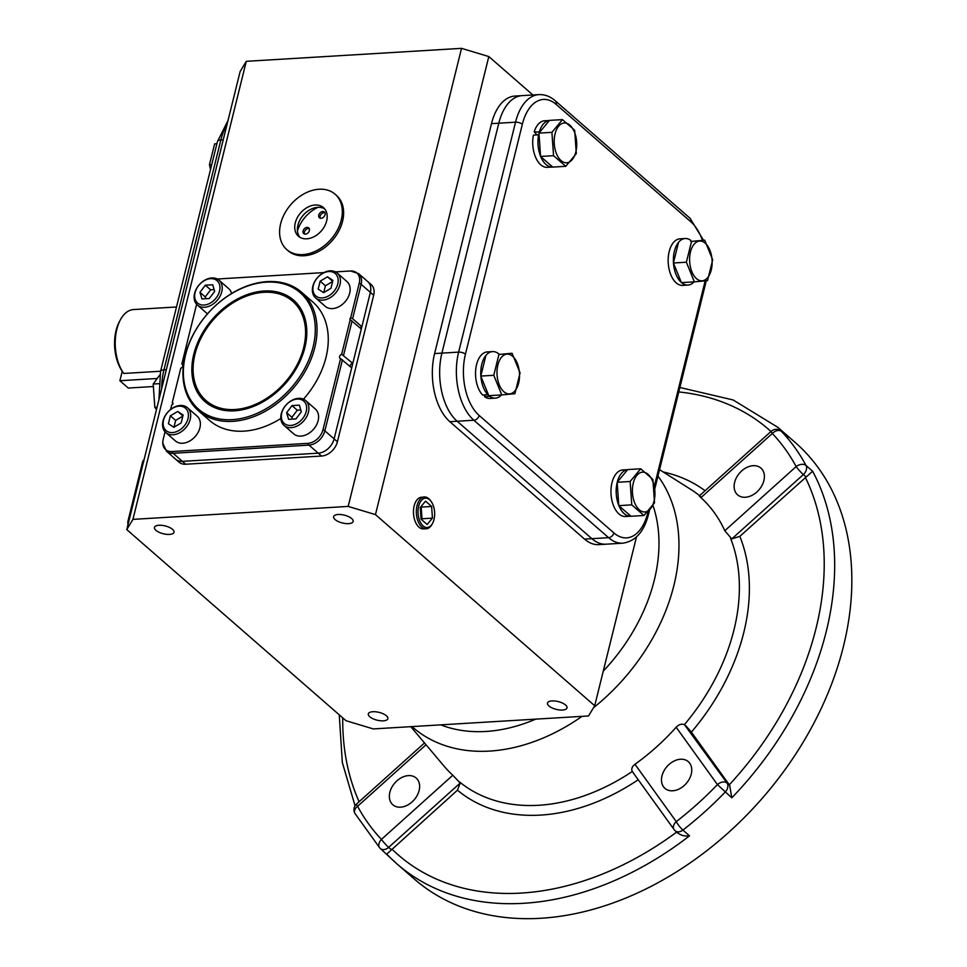 <?xml version="1.0" encoding="UTF-8"?>
<svg xmlns="http://www.w3.org/2000/svg" width="967" height="967" viewBox="0 0 967 967"><rect width="100%" height="100%" fill="white"/><g stroke="black" fill="none" stroke-linecap="round" stroke-linejoin="round"><path stroke-width="1.45" d="M386.389 715.773A10.057 4.025 -166.1 0 0 375.837 711.797A10.057 4.025 -166.1 0 0 368.33 713.864A10.057 4.025 -166.1 0 0 369.805 716.777A10.057 4.025 -166.1 0 0 380.357 720.753A10.057 4.025 -166.1 0 0 387.864 718.686A10.057 4.025 -166.1 0 0 386.389 715.773M565.538 704.979A10.057 4.025 -166.1 0 0 554.973 701.002A10.057 4.025 -166.1 0 0 547.479 703.069A10.057 4.025 -166.1 0 0 548.942 705.983A10.057 4.025 -166.1 0 0 559.494 709.971A10.057 4.025 -166.1 0 0 567 707.904A10.057 4.025 -166.1 0 0 565.538 704.979M351.674 518.554A10.057 4.025 -166.1 0 0 341.121 514.577A10.057 4.025 -166.1 0 0 333.627 516.644A10.057 4.025 -166.1 0 0 335.09 519.557A10.057 4.025 -166.1 0 0 345.642 523.546A10.057 4.025 -166.1 0 0 353.148 521.467A10.057 4.025 -166.1 0 0 351.674 518.554M172.537 529.348A10.057 4.025 -166.1 0 0 161.985 525.359A10.057 4.025 -166.1 0 0 154.478 527.426A10.057 4.025 -166.1 0 0 155.953 530.351A10.057 4.025 -166.1 0 0 166.505 534.328A10.057 4.025 -166.1 0 0 174.012 532.261A10.057 4.025 -166.1 0 0 172.537 529.348M322.99 429.711A5.065 2.031 13.9 0 1 324.864 430.835L334.111 438.897L351.686 367.883L340.577 358.624L322.99 429.711A14.529 10.492 131.1 0 1 307.808 443.357L171.969 451.541A5.065 2.853 86.6 0 0 173.141 453.293L182.388 461.356A15.206 10.988 131.1 0 1 175.74 459.289A15.206 10.988 -48.9 0 0 182.388 461.356L318.228 453.172A15.206 10.988 -48.9 0 0 334.111 438.897A15.206 10.988 131.1 0 1 318.228 453.172L308.981 445.11L173.141 453.293A15.206 10.988 131.1 0 1 166.493 451.238L162.782 443.188A14.529 10.492 131.1 0 1 163.193 439.344L165.055 431.814M185.688 464.233L321.527 456.049L318.228 453.172L182.388 461.356L185.688 464.233A15.206 10.988 131.1 0 1 179.04 462.166L166.493 451.238M360.51 328.297A1.269 0.919 131.1 0 1 361.863 326.749L370.373 292.372A15.206 10.988 -48.9 0 0 367.823 281.663A15.206 10.988 131.1 0 1 370.373 292.372L334.111 438.897L337.41 441.774A15.206 10.988 131.1 0 1 321.527 456.049M337.41 441.774L373.673 295.249L361.126 284.31L352.617 318.687L350.695 317.744A1.269 0.919 -48.9 0 0 350.223 319.642L361.307 328.998L352.798 363.374L341.653 354.285A2.538 1.825 131.1 0 0 339.719 356.158A2.538 1.825 131.1 0 0 340.009 358.334A2.538 1.825 131.1 0 0 340.577 358.624M350.513 270.99L335.489 271.896L350.465 270.99A5.065 2.853 86.6 0 1 350.513 270.99L358.588 273.601L371.135 284.54A15.206 10.988 131.1 0 1 373.673 295.249M126.774 529.59L132.926 519.376L246.283 61.32L240.13 71.534L126.774 529.59L346.017 720.717L373.298 728.925L588.552 715.955L594.705 705.741L636.467 536.975M127.995 524.67A5.065 2.853 -93.4 0 1 128.031 520.875L142.524 462.262A5.065 2.853 -93.4 0 1 144.047 459.772M132.926 519.376L348.18 506.406L375.462 514.613L594.705 705.741M348.18 506.406L461.537 48.35L488.818 56.557L375.462 514.613M622.796 543.188A50.683 28.563 -93.4 0 1 608.594 537.676L473.878 420.234A5.065 3.663 -48.9 0 0 479.173 415.472L613.888 532.914A45.618 25.71 86.6 0 0 647.709 513.054A5.065 2.031 -166.1 0 1 648.446 514.529C644.07 531.729 635.512 541.278 622.796 543.188L598.766 544.626A50.683 28.563 -93.4 0 1 584.564 539.115L591.877 538.679A50.683 28.563 -93.4 0 0 606.079 544.191A50.683 28.563 -93.4 0 1 591.877 538.679L457.161 421.237A50.683 28.563 -93.4 0 1 441.907 353.124L498.803 123.196A50.683 28.563 -93.4 0 1 522.168 95.624L514.855 96.071A50.683 28.563 -93.4 0 0 491.49 123.643L434.594 353.571L441.907 353.124L498.803 123.196A50.683 28.563 -93.4 0 1 522.168 95.624L538.885 94.621A50.683 28.563 -93.4 0 0 515.52 122.193L491.49 123.643M584.564 539.115L449.848 421.685A50.683 28.563 -93.4 0 1 434.594 353.571M422.748 497.352A15.823 8.921 86.6 0 0 414.166 505.874A15.823 8.921 86.6 0 0 415.629 522.482A15.823 8.921 86.6 0 0 424.634 528.623M488.818 56.557L532.902 94.984M246.283 61.32L461.537 48.35M176.502 306.974L133.531 309.561A36.214 20.404 86.6 0 0 120.222 320.113A36.214 20.404 86.6 0 0 116.838 329.263A36.214 20.404 86.6 0 0 123.401 372.984A36.214 20.404 86.6 0 0 123.74 373.467L160.595 371.243M152.931 386.558L128.273 388.045L119.884 380.732L122.229 371.28A33.676 18.977 -93.4 0 1 122.168 371.207A33.676 18.977 -93.4 0 1 116.064 330.545A33.676 18.977 -93.4 0 1 119.207 322.035L120.222 320.113M419.122 790.523A17.744 12.813 -48.9 0 0 416.148 778.024A17.744 12.813 -48.9 0 0 401.245 777.782A17.744 12.813 -48.9 0 0 389.858 792.287A17.744 12.813 -48.9 0 0 392.832 804.774A17.744 12.813 -48.9 0 0 407.723 805.015A17.744 12.813 -48.9 0 0 419.122 790.523M787.053 436.262L788.153 437.229A289.677 209.295 131.1 0 0 777.794 427.293L794.959 442.257A289.677 209.295 131.1 0 1 843.478 646.234A289.677 209.295 131.1 0 1 657.5 882.98A289.677 209.295 131.1 0 1 414.251 878.979L397.086 864.002A289.677 209.295 131.1 0 1 386.764 854.103L457.464 790.184L460.207 783.028L388.649 847.37L391.309 849.691M410.782 726.664L444.01 766.094A186.196 134.534 -48.9 0 0 452.798 775.244L460.207 783.028M633.192 772.609L632.285 771.485C631.137 768.958 632.031 766.565 634.968 764.268A186.196 134.534 -48.9 0 0 676.163 727.244C678.846 724.476 681.59 723.606 684.418 724.621L727.027 783.016L729.686 785.337L691.381 732.128L685.615 725.492M691.248 774.132A17.744 12.813 -48.9 0 0 688.274 761.633A17.744 12.813 -48.9 0 0 673.383 761.392A17.744 12.813 -48.9 0 0 661.984 775.897A17.744 12.813 -48.9 0 0 664.958 788.383A17.744 12.813 -48.9 0 0 679.849 788.625A17.744 12.813 -48.9 0 0 691.248 774.132M763.882 480.599A17.744 12.813 -48.9 0 0 760.92 468.101A17.744 12.813 -48.9 0 0 746.016 467.859A17.744 12.813 -48.9 0 0 734.63 482.364A17.744 12.813 -48.9 0 0 737.603 494.85A17.744 12.813 -48.9 0 0 752.495 495.092A17.744 12.813 -48.9 0 0 763.882 480.599M731.789 538.897L724.791 530.738L796.143 466.59A7.603 0.882 48 0 0 803.359 474.567L731.789 538.897L739.828 536.359L812.618 471.231A289.677 209.295 131.1 0 1 826.314 631.258A289.677 209.295 131.1 0 1 731.801 797.811L729.686 785.337M806.031 476.888L803.359 474.567A7.603 5.488 -48.9 0 0 806.019 465.465A7.603 5.077 -28.2 0 0 796.143 466.59A282.074 203.807 -48.9 0 0 772.319 433.482A7.603 0.882 -132 0 1 771.195 431.282L699.346 495.878M724.791 530.738A186.196 134.534 -48.9 0 0 700.954 497.63C699.02 495.866 698.827 495.43 700.374 496.325M700.954 497.63L772.319 433.482A7.603 5.246 -43.5 0 1 781.541 431.463A7.603 5.488 -48.9 0 0 781.276 431.209A7.603 7.603 0 0 0 771.195 431.282M426.036 744.771L357.597 806.285A7.603 0.882 -132 0 1 356.485 804.085L424.501 742.946M452.798 775.244L381.433 839.392A282.074 203.807 -48.9 0 1 357.597 806.285A7.603 5.077 151.8 0 0 354.865 813.332L379.874 848.083A7.603 5.246 136.5 0 0 380.128 848.325A7.603 5.488 -48.9 0 0 380.394 848.579A7.603 5.488 -48.9 0 0 383.718 849.606A7.603 5.488 -48.9 0 0 388.649 847.37A7.603 0.882 48 0 1 381.433 839.392A7.603 5.246 136.5 0 0 379.874 848.083A7.603 7.603 0 0 0 380.394 848.579L397.086 864.002A289.677 209.295 131.1 0 0 689.507 835.839C684.684 836.491 680.611 835.367 677.275 832.466M634.968 764.268L676.259 821.636A7.603 5.186 144.3 0 0 674.047 829.529L632.515 771.823M731.801 797.811L717.441 784.612A282.074 203.807 -48.9 0 1 676.259 821.636A7.603 1.39 52.2 0 0 682.895 830.085L689.507 835.839M676.163 727.244L717.441 784.612A7.603 5.186 -35.7 0 1 727.027 783.016A7.603 5.488 -48.9 0 1 725.202 792.058A289.677 209.295 131.1 0 1 682.895 830.085A7.603 5.488 -48.9 0 1 678.544 831.85A7.603 5.488 -48.9 0 1 675.22 830.822A7.603 5.488 -48.9 0 1 674.603 830.133M198.368 410.697A78.569 56.763 131.1 0 1 185.205 355.385A78.569 56.763 131.1 0 1 235.646 291.176A78.569 56.763 131.1 0 1 301.619 292.264A78.569 56.763 131.1 0 1 314.783 347.576A78.569 56.763 131.1 0 1 264.342 411.785A78.569 56.763 131.1 0 1 198.368 410.697L209.597 420.488A78.569 56.763 -48.9 0 0 280.817 418.506M303.469 399.19A78.569 56.763 -48.9 0 0 326 357.367A78.569 56.763 -48.9 0 0 312.849 302.042L301.619 292.264M185.591 354.744A77.3 55.844 -48.9 0 0 232.322 419.654A77.3 55.844 -48.9 0 0 313.066 347.068A77.3 55.844 -48.9 0 0 266.348 282.146A77.3 55.844 -48.9 0 0 185.591 354.744M193.787 354.248A67.352 48.664 131.1 0 1 255.542 292.203A67.352 48.664 131.1 0 1 306.769 329.711A67.352 48.664 131.1 0 1 304.871 347.564A67.352 48.664 131.1 0 1 236.166 410.685A67.352 48.664 131.1 0 1 193.787 354.248M306.793 330.521A65.889 47.613 -48.9 0 0 293.279 301.813M206.696 401.136A65.889 47.613 -48.9 0 0 236.975 410.612M170.579 409.5L171.703 404.919A1.269 0.919 -48.9 0 0 172.259 402.671L172.984 404.025M172.259 402.671L180.781 368.246A2.538 1.825 131.1 0 0 182.727 366.372A2.538 1.825 131.1 0 0 182.425 364.208A2.538 1.825 131.1 0 0 181.856 363.906L182.92 365.248M171.969 451.541A14.529 10.492 131.1 0 1 162.782 443.188M352.061 320.935L343.551 355.312M352.798 363.374A2.538 1.825 -48.9 0 0 350.09 366.493M342.439 359.821L324.864 430.835A15.206 10.988 131.1 0 1 308.981 445.11A5.065 2.853 86.6 0 1 307.808 443.357M181.856 363.906L196.615 304.291M217.273 279.016L323.86 272.597L217.273 279.016M350.465 270.99A14.529 10.492 131.1 0 1 359.253 283.186A5.065 2.031 13.9 0 1 361.126 284.31A15.206 10.988 131.1 0 0 358.588 273.601M359.253 283.186L350.695 317.744M352 321.201L350.223 319.654L341.653 354.285M361.863 326.749L352.617 318.687M613.888 532.914A5.065 3.663 -48.9 0 1 608.594 537.676L591.877 538.679L457.161 421.237A50.683 28.563 -93.4 0 1 441.907 353.124L458.624 352.121L515.52 122.193A5.065 2.031 -166.1 0 1 522.349 124.235L465.441 354.176A5.065 2.031 -166.1 0 0 458.624 352.121A50.683 28.563 -93.4 0 0 473.878 420.234L449.848 421.685M194.996 354.176A65.889 47.613 -48.9 0 0 206.031 400.58A65.889 47.613 -48.9 0 0 261.368 401.486A65.889 47.613 -48.9 0 0 303.662 347.637A65.889 47.613 -48.9 0 0 292.626 301.233A65.889 47.613 -48.9 0 0 237.302 300.326A65.889 47.613 -48.9 0 0 194.996 354.176M306.213 411.519A14.831 10.71 131.1 0 1 290.716 425.444A14.831 10.71 131.1 0 1 281.76 412.994A14.831 10.71 131.1 0 1 297.244 399.069A14.831 10.71 131.1 0 1 306.213 411.519M308.425 412.184A16.475 11.906 131.1 0 1 297.848 425.649A16.475 11.906 131.1 0 1 284.02 425.42A16.475 11.906 131.1 0 1 281.252 413.816A16.475 11.906 131.1 0 1 291.829 400.362A16.475 11.906 131.1 0 1 305.669 400.58A16.475 11.906 131.1 0 1 308.425 412.184M305.669 400.58L315.375 409.053A16.475 11.906 131.1 0 1 318.131 420.645A16.475 11.906 131.1 0 1 307.554 434.11A16.475 11.906 131.1 0 1 293.726 433.881L284.02 425.42M300.797 409.996L297.292 410.213L291.913 417.297L292.445 419.11M301.341 411.809L299.359 405.161L292.01 405.608L286.631 412.691L288.601 419.34L295.962 418.904L301.341 411.809M291.913 417.297L286.631 412.691M297.292 410.213L292.01 405.608M512.643 356.291A19.932 11.229 -93.4 0 1 518.638 383.065A19.932 11.229 -93.4 0 1 503.867 391.732A19.932 11.229 -93.4 0 1 497.872 364.958A19.932 11.229 -93.4 0 1 512.643 356.291M501.764 394.911L514.903 393.714L520.065 372.887L512.075 353.269L498.924 354.466L493.774 375.293L501.764 394.911L488.794 395.696L480.804 376.078L493.774 375.293M498.924 354.466L512.075 353.269M485.954 355.252L480.804 376.078M488.093 393.992L487.876 394.717A23.317 13.139 -93.4 0 1 480.865 376.236M480.841 375.909A23.317 13.139 -93.4 0 1 485.905 355.421M486.063 355.24A23.317 13.139 -93.4 0 1 492.541 351.601A23.317 13.139 -93.4 0 1 498.984 354.055M501.45 394.935A23.317 13.139 -93.4 0 1 495.346 398.15A23.317 13.139 -93.4 0 1 489.773 396.385L489.918 395.624M492.541 351.601L487.32 351.915A23.317 13.139 -93.4 0 0 475.752 369.237A23.317 13.139 -93.4 0 0 482.642 395.032L487.876 394.717M495.346 398.15L490.124 398.464A23.317 13.139 -93.4 0 1 484.552 396.7L489.773 396.385M484.902 394.899L484.552 396.7M418.687 506.152A14.698 8.28 86.6 0 0 421.95 524.694A14.698 8.28 86.6 0 0 432.636 523.22A14.698 8.28 86.6 0 0 434.002 519.509A14.698 8.28 86.6 0 0 431.342 501.752A14.698 8.28 86.6 0 0 418.687 506.152M432.636 523.22L432.14 524.15A15.931 8.981 -93.4 0 1 426.109 528.792A15.931 8.981 -93.4 0 1 417.031 505.644A15.931 8.981 -93.4 0 1 424.187 497.002A15.931 8.981 -93.4 0 1 430.738 500.894L431.342 501.752M432.442 518.143L431.62 506.466L425.528 501.148L420.246 507.506L421.068 519.182L427.16 524.501L432.442 518.143L421.999 518.771L421.177 507.095L431.62 506.466M421.407 519.484L421.999 518.771M297.437 230.895A29.784 21.516 131.1 0 1 301.329 222.374A29.784 21.516 131.1 0 1 318.01 207.301M304.52 234.05A3.808 2.744 131.1 0 1 304.968 230.787A3.808 2.744 131.1 0 1 309.247 228.611M303.65 229.638A3.808 2.744 131.1 0 1 308.715 227.886A3.808 2.744 131.1 0 1 308.799 231.875A3.808 2.744 131.1 0 1 303.723 233.627A3.808 2.744 131.1 0 1 303.65 229.638M320.21 218.204A3.808 2.744 131.1 0 1 320.657 214.94A3.808 2.744 131.1 0 1 324.948 212.776M319.34 213.792A3.808 2.744 131.1 0 1 324.416 212.051A3.808 2.744 131.1 0 1 324.501 216.028A3.808 2.744 131.1 0 1 319.424 217.78A3.808 2.744 131.1 0 1 319.34 213.792M299.891 237.278A19.014 13.731 131.1 0 1 300.713 218.639A19.014 13.731 131.1 0 1 324.67 208.86M298.066 216.33A19.014 13.731 131.1 0 1 323.449 207.591A19.014 13.731 131.1 0 1 323.848 227.499A19.014 13.731 131.1 0 1 298.465 236.238A19.014 13.731 131.1 0 1 298.066 216.33M335.875 232.709A36.746 26.556 131.1 0 1 286.812 249.619A36.746 26.556 131.1 0 1 286.039 211.12A36.746 26.556 131.1 0 1 335.102 194.21A36.746 26.556 131.1 0 1 335.875 232.709M335.102 194.21L336.431 195.37A36.746 26.556 131.1 0 1 337.193 233.857A36.746 26.556 131.1 0 1 288.13 250.767L286.812 249.619M119.884 380.732L156.654 378.52M210.516 169.527L209.452 164.741L214.614 143.914L216.91 143.672M211.737 164.595L209.452 164.741M216.886 143.781L214.614 143.914M156.497 409.512L154.841 407.385L153.197 384.032L159.76 375.015M157.053 407.252L154.841 407.385M158.612 383.706L153.197 384.032M630.895 516.185A23.317 13.139 -93.4 0 1 630.762 516.197A23.317 13.139 -93.4 0 1 618.892 505.729M618.783 505.451A23.317 13.139 -93.4 0 1 617.176 482.485M617.248 482.182A23.317 13.139 -93.4 0 1 627.631 469.672L622.736 469.962A23.317 13.139 -93.4 0 0 611.023 494.028A23.317 13.139 -93.4 0 0 625.54 516.511L630.762 516.197M694.064 281.856A23.317 13.139 -93.4 0 1 687.96 285.072A23.317 13.139 -93.4 0 1 681.517 282.618M681.336 282.461A23.317 13.139 -93.4 0 1 673.479 263.157M673.455 262.831A23.317 13.139 -93.4 0 1 678.52 242.342M678.677 242.161A23.317 13.139 -93.4 0 1 685.156 238.523A23.317 13.139 -93.4 0 1 690.716 240.287L690.571 241.073M687.96 285.072L682.738 285.386A23.317 13.139 -93.4 0 1 668.221 262.903A23.317 13.139 -93.4 0 1 679.934 238.837L685.156 238.523M539.429 131.56A23.317 13.139 -93.4 0 1 549.413 120.5L544.518 120.79A23.317 13.139 -93.4 0 0 534.207 131.875L539.864 132.008M552.677 167.013A23.317 13.139 -93.4 0 1 552.544 167.025A23.317 13.139 -93.4 0 1 540.674 156.545M540.565 156.267A23.317 13.139 -93.4 0 1 538.619 134.812L539.078 135.138M537.12 134.909L534.207 131.875M552.544 167.025L547.322 167.339A23.317 13.139 -93.4 0 1 533.397 135.126L538.619 134.812M633.288 483.004A19.932 11.229 -93.4 0 1 648.059 474.338A19.932 11.229 -93.4 0 1 654.055 501.111A19.932 11.229 -93.4 0 1 639.284 509.79A19.932 11.229 -93.4 0 1 633.288 483.004M654.538 502.78L652.894 479.427L640.698 468.79L630.133 481.506L631.765 504.859L643.974 515.496L654.538 502.78M630.133 481.506L617.151 482.291L627.716 469.575L640.698 468.79M617.151 482.291L618.795 505.644L631.765 504.859M618.795 505.644L630.992 516.269L643.974 515.496M696.482 278.653A19.932 11.229 -93.4 0 1 690.486 251.879A19.932 11.229 -93.4 0 1 705.257 243.213A19.932 11.229 -93.4 0 1 711.253 269.986A19.932 11.229 -93.4 0 1 696.482 278.653M704.689 240.191L691.538 241.387L686.389 262.214L694.379 281.844L707.518 280.635L712.679 259.809L704.689 240.191L691.538 241.387M678.568 242.173L673.419 263L686.389 262.214M673.419 263L681.397 282.618L694.379 281.844M575.836 151.94A19.932 11.229 -93.4 0 1 561.065 160.607A19.932 11.229 -93.4 0 1 555.07 133.833A19.932 11.229 -93.4 0 1 569.841 125.166A19.932 11.229 -93.4 0 1 575.836 151.94M551.915 132.334L553.547 155.687L565.755 166.312L576.32 153.596L574.676 130.255L562.48 119.618L551.915 132.334L538.945 133.108L540.577 156.461L553.547 155.687M540.577 156.461L552.773 167.098L565.755 166.312M538.945 133.108L549.498 120.391L562.48 119.618M172.501 432.563A14.831 10.71 131.1 0 1 163.544 420.113A14.831 10.71 131.1 0 1 179.028 406.188A14.831 10.71 131.1 0 1 187.985 418.638A14.831 10.71 131.1 0 1 172.501 432.563M172.996 434.775A16.475 11.906 131.1 0 1 165.792 432.539A16.475 11.906 131.1 0 1 164.789 416.451A16.475 11.906 131.1 0 1 180.249 405.475A16.475 11.906 131.1 0 1 187.453 407.711A16.475 11.906 131.1 0 1 188.456 423.8A16.475 11.906 131.1 0 1 172.996 434.775M187.453 407.711L197.159 416.173A16.475 11.906 131.1 0 1 198.162 432.261A16.475 11.906 131.1 0 1 182.703 443.237A16.475 11.906 131.1 0 1 175.51 441L165.792 432.539M182.836 416.148L175.656 420.403L173.975 427.209M173.806 427.305L181.155 422.954L183.114 415.024L177.723 411.446L170.373 415.798L168.415 423.727L173.806 427.305M175.656 420.403L170.373 415.798M182.884 415.943L177.723 411.446M195.092 292.59A14.831 10.71 131.1 0 1 210.588 278.665A14.831 10.71 131.1 0 1 219.545 291.115A14.831 10.71 131.1 0 1 204.061 305.04A14.831 10.71 131.1 0 1 195.092 292.59M194.597 293.424A16.475 11.906 131.1 0 1 205.173 279.959A16.475 11.906 131.1 0 1 219.001 280.188A16.475 11.906 131.1 0 1 221.769 291.792A16.475 11.906 131.1 0 1 211.193 305.246A16.475 11.906 131.1 0 1 197.353 305.028A16.475 11.906 131.1 0 1 194.597 293.424M219.001 280.188L228.708 288.649A16.475 11.906 131.1 0 1 231.596 293.497M207.494 313.84A16.475 11.906 131.1 0 1 207.059 313.489L197.353 305.028M214.142 289.604L210.625 289.81L205.246 296.905L205.79 298.718M199.964 292.3L201.946 298.948L209.295 298.501L214.674 291.418L212.704 284.769L205.342 285.205L199.964 292.3L205.246 296.905M210.625 289.81L205.342 285.205M328.804 271.546A14.831 10.71 131.1 0 1 337.761 283.996A14.831 10.71 131.1 0 1 322.277 297.921A14.831 10.71 131.1 0 1 313.32 285.47A14.831 10.71 131.1 0 1 328.804 271.546M330.025 270.833A16.475 11.906 131.1 0 1 337.229 273.069A16.475 11.906 131.1 0 1 338.232 289.157A16.475 11.906 131.1 0 1 322.773 300.133A16.475 11.906 131.1 0 1 315.58 297.896A16.475 11.906 131.1 0 1 314.565 281.808A16.475 11.906 131.1 0 1 330.025 270.833M337.229 273.069L346.935 281.53A16.475 11.906 131.1 0 1 347.951 297.618A16.475 11.906 131.1 0 1 332.479 308.594A16.475 11.906 131.1 0 1 325.287 306.37L315.58 297.896M332.612 281.506L325.432 285.761L323.752 292.566M327.499 276.804L320.15 281.155L318.191 289.085L323.582 292.663L330.932 288.323L332.89 280.382L327.499 276.804L332.66 281.3M325.432 285.761L320.15 281.155M142.524 462.262L143.454 462.214M128.031 520.875L128.949 520.826M411.978 726.592A176.32 127.39 -48.9 0 0 582.037 716.354M593.496 707.747A176.32 127.39 -48.9 0 0 673.878 585.506A176.32 127.39 -48.9 0 0 657.959 476.102M459.494 781.892A186.824 134.981 -48.9 0 0 632.285 771.485M684.418 724.621A186.824 134.981 -48.9 0 0 733.989 629.831A186.824 134.981 -48.9 0 0 730.544 538.232M440.771 724.863A161.199 116.463 -48.9 0 0 535.754 719.134M603.263 671.146A161.199 116.463 -48.9 0 0 654.321 580.079A161.199 116.463 -48.9 0 0 653.015 505.536M729.299 784.805A282.074 203.807 -48.9 0 0 816.075 628.187A282.074 203.807 -48.9 0 0 805.366 477.432M691.381 732.128A194.379 140.445 -48.9 0 0 739.828 536.359M391.925 849.099A282.074 203.807 -48.9 0 0 676.67 832.079M457.464 790.184A194.379 140.445 -48.9 0 0 638.208 779.753M788.153 437.229L781.541 431.463A289.677 209.295 131.1 0 1 806.019 465.465L812.618 471.231M699.564 495.672A186.824 134.981 -48.9 0 0 690.619 489.302L659.542 469.672M342.741 717.865A282.074 203.807 -48.9 0 0 359.12 801.716M770.977 431.475A282.074 203.807 -48.9 0 0 678.786 391.937M705.064 490.728A194.379 140.445 -48.9 0 0 663.205 471.981M226.979 124.695A50.683 28.563 86.6 0 0 220.851 139.937A7.603 3.046 -166.1 0 0 217.442 141.569L228.007 120.537M223.244 139.792L220.851 139.937L163.955 369.865A7.603 3.046 -166.1 0 0 160.534 371.497L217.442 141.569M161.694 388.48A50.683 28.563 86.6 0 1 163.955 369.865L166.336 369.732M465.441 354.176A45.618 25.71 86.6 0 0 479.173 415.472M702.441 240.324A45.618 25.71 86.6 0 0 690.873 221.83A5.065 3.663 -48.9 0 0 690.027 218.264L555.312 100.822C550.332 96.458 544.868 94.391 538.885 94.621M690.873 221.83L556.158 104.388A5.065 3.663 -48.9 0 0 555.312 100.822M556.158 104.388A45.618 25.71 86.6 0 0 522.349 124.235M647.709 513.054L648.035 511.724M654.357 486.171L704.605 283.126A45.618 25.71 86.6 0 0 705.124 280.889M654.744 489.06L705.342 284.6A5.065 2.031 -166.1 0 0 704.605 283.126M122.168 371.207L123.401 372.984M355.058 805.801L342.33 762.54L339.26 714.831M356.485 804.085A7.603 7.603 0 0 0 354.865 813.332M678.024 833.264L675.22 830.822A7.603 7.603 0 0 1 674.047 829.529M787.609 436.733L781.276 431.209M777.794 427.293L733.131 399.963L679.886 387.489M340.541 358.793L342.318 360.34M158.963 399.528L160.534 371.497M705.342 284.6L706.176 280.781M703.517 240.263L690.027 218.264M648.446 514.529L649.534 510.141M207.349 401.728L206.031 400.58M293.956 302.381L292.626 301.233M421.286 497.28L424.187 497.002M423.183 528.864L426.109 528.792"/></g></svg>
